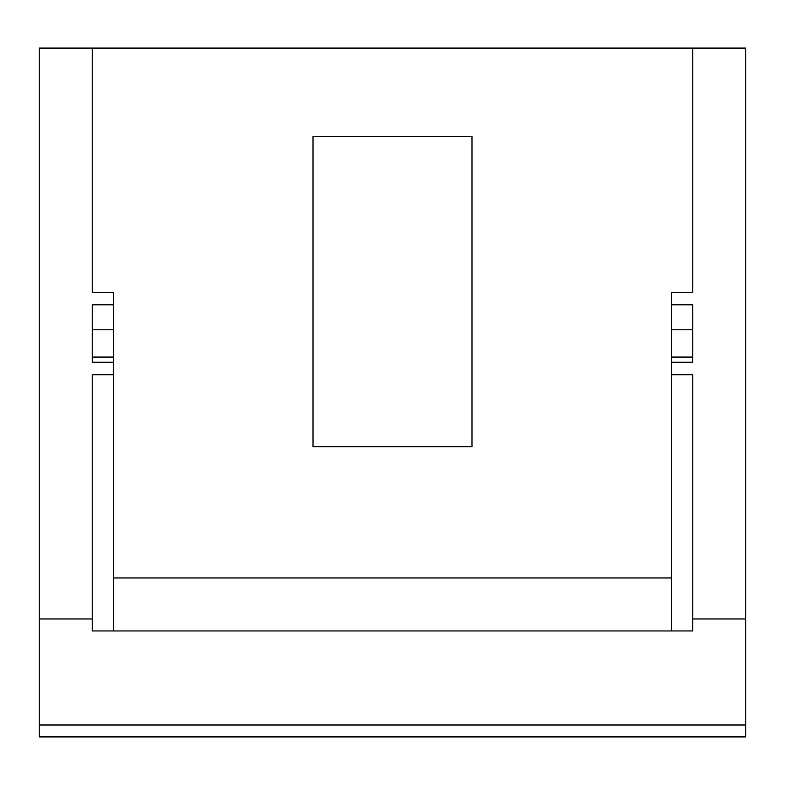 <?xml version="1.0" encoding="UTF-8"?>
<svg xmlns="http://www.w3.org/2000/svg" width="785" height="785" viewBox="0 0 785 785"><rect width="100%" height="100%" fill="white"/><g stroke="black" fill="none" stroke-linecap="round" stroke-linejoin="round"><path stroke-width="1.18" d="M692.762 292.305L692.762 48.081L692.762 292.305L671.567 292.305L671.567 329.769L692.762 329.769L692.762 357.067L671.567 357.067L671.567 630.944M671.567 304.786L692.762 304.786L692.762 362.238L671.567 362.238M92.237 292.305L92.237 48.081L39.25 48.081L39.25 736.919L745.75 736.919L745.75 48.081L92.237 48.081L92.237 292.305L113.432 292.305L113.432 329.769L92.237 329.769L92.237 357.067L113.432 357.067L113.432 374.73L92.237 374.73L92.237 630.944L692.762 630.944L692.762 374.73L671.567 374.73M113.432 304.786L92.237 304.786L92.237 362.238L113.432 362.238M471.981 136.394L471.981 446.645L313.019 446.645L313.019 136.394L471.981 136.394M745.75 724.997L39.25 724.997M745.75 618.953L692.762 618.953M92.237 618.953L39.25 618.953M113.432 374.73L113.432 630.944M671.567 329.769L671.567 357.067M113.432 329.769L113.432 357.067M671.567 577.956L113.432 577.956"/></g></svg>
